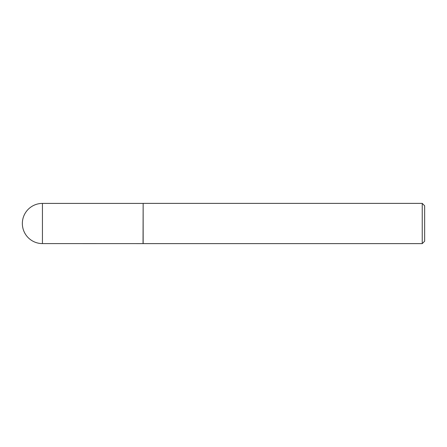<?xml version="1.0" encoding="UTF-8"?>
<svg xmlns="http://www.w3.org/2000/svg" width="447" height="447" viewBox="0 0 447 447"><rect width="100%" height="100%" fill="white"/><g stroke="black" fill="none" stroke-linecap="round" stroke-linejoin="round"><path stroke-width="0.67" d="M143.04 243.593L143.152 203.385L143.152 243.615L42.443 243.593L42.443 203.407A20.093 20.093 0 0 0 22.35 223.5A20.093 20.093 0 0 0 42.443 243.593M422.236 203.385L424.65 205.799L424.65 241.201L422.236 243.615L422.236 203.385L143.152 203.385M422.236 243.615L143.152 243.615M143.04 203.407L42.443 203.407"/></g></svg>
